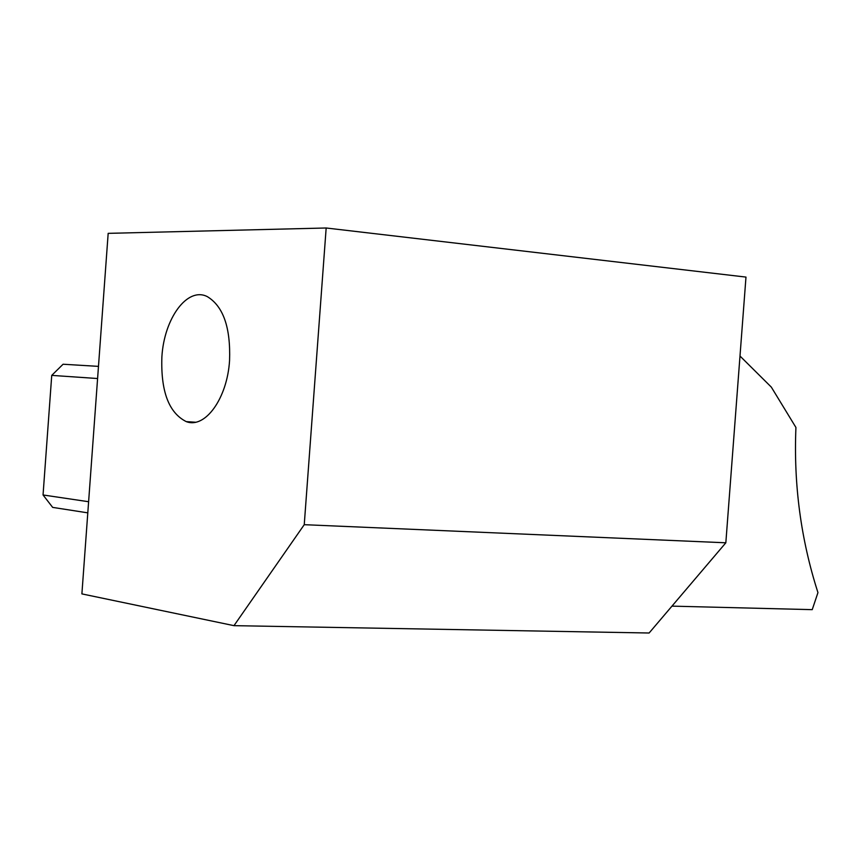 <?xml version="1.0" encoding="UTF-8"?>
<svg xmlns="http://www.w3.org/2000/svg" width="861" height="861" viewBox="0 0 861 861"><rect width="100%" height="100%" fill="white"/><g stroke="black" fill="none" stroke-linecap="round" stroke-linejoin="round"><path stroke-width="1.29" d="M739.997 356.045L771.316 387.106L795.93 427.465C793.551 484.506 800.891 539.546 817.95 592.605L812.224 609.653L671.967 606.133M161.879 356.938C164.096 318.312 187.461 286.358 207.35 296.647C223.3 306.344 230.705 327.632 229.564 360.49C227.282 398.514 205.058 429.015 186.245 421.61C168.831 412.871 160.706 391.314 161.879 356.938M326.168 227.993L745.981 277.091L725.834 542.796L304.245 524.683L233.977 625.656L81.892 593.896L108.174 233.353L326.168 227.993L304.245 524.683M725.834 542.796L649.108 633.007L233.977 625.656M97.594 378.528L51.735 375.385L63.079 364.235L98.477 366.377M87.8 512.855L52.661 507.387L43.05 494.967L88.618 501.726M51.735 375.385L43.05 494.967M195.425 422.224L186.245 421.61"/></g></svg>
